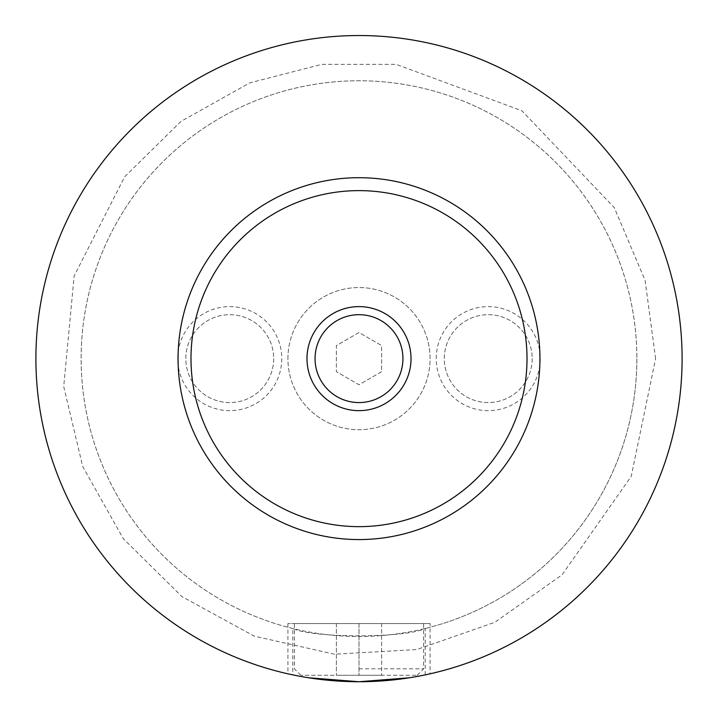 <?xml version="1.0" encoding="UTF-8"?>
<svg xmlns="http://www.w3.org/2000/svg" width="718" height="718" viewBox="0 0 718 718"><rect width="100%" height="100%" fill="white"/><g stroke="black" fill="none" stroke-linecap="round" stroke-linejoin="round"><path stroke-width="0.54" stroke-dasharray="3.59 2.69" d="M35.9 358.632A323.1 323.1 0 0 1 359 35.532A323.1 323.1 0 0 1 682.1 358.632A323.1 323.1 0 0 1 359 681.732A323.1 323.1 0 0 1 35.9 358.632A323.1 323.1 0 0 1 359 35.532A323.1 323.1 0 0 1 682.1 358.632A323.1 323.1 0 0 1 197.45 638.446A323.1 323.1 0 0 1 197.45 78.818A323.1 323.1 0 0 1 682.1 358.632A323.1 323.1 0 0 1 359 681.732A323.1 323.1 0 0 1 35.9 358.632A323.1 323.1 0 0 1 359 35.532A323.1 323.1 0 0 1 682.1 358.632A323.1 323.1 0 0 1 359 681.732A323.1 323.1 0 0 1 35.9 358.632M287.918 358.632A71.082 71.082 0 0 1 359 287.55A71.082 71.082 0 0 1 430.082 358.632A71.082 71.082 0 0 1 359 429.714A71.082 71.082 0 0 1 287.918 358.632A71.082 71.082 0 0 1 359 287.55A71.082 71.082 0 0 1 430.082 358.632A71.082 71.082 0 0 1 359 429.714A71.082 71.082 0 0 1 287.918 358.632M359 668.808L423.62 668.808L359 668.808M359 675.27L300.842 675.27L417.158 675.27L336.383 675.27L381.617 675.27L359 675.27L359 623.574L294.38 623.574L430.082 623.574L287.918 623.574L381.617 623.574L381.617 675.27L381.617 623.574L359 623.574L359 675.27M425.218 674.875L425.218 628.492C405.885 638.248 312.115 638.248 292.782 628.492L292.782 674.875A323.1 323.1 0 0 1 38.951 314.313A323.1 323.1 0 0 1 381.213 36.295A323.1 323.1 0 0 1 425.218 674.875M409.26 677.792L430.082 673.816L430.082 623.574M287.918 623.574L287.918 673.816L308.74 677.792M315.058 358.632A43.942 43.942 0 0 0 359 402.574A43.942 43.942 0 0 0 402.942 358.632A43.942 43.942 0 0 0 359 314.69A43.942 43.942 0 0 0 315.058 358.632M177.741 358.632A52.019 52.019 0 0 1 229.76 306.613A52.019 52.019 0 0 1 281.779 358.632A52.019 52.019 0 0 1 229.76 410.651A52.019 52.019 0 0 1 177.741 358.632M273.702 358.632A43.942 43.942 0 0 1 229.76 402.574A43.942 43.942 0 0 1 185.818 358.632A43.942 43.942 0 0 1 229.76 314.69A43.942 43.942 0 0 1 273.702 358.632A43.942 43.942 0 0 1 229.76 402.574A43.942 43.942 0 0 1 185.818 358.632A43.942 43.942 0 0 1 229.76 314.69A43.942 43.942 0 0 1 273.702 358.632M436.221 358.632A52.019 52.019 0 0 1 488.24 306.613A52.019 52.019 0 0 1 540.259 358.632A52.019 52.019 0 0 1 488.24 410.651A52.019 52.019 0 0 1 436.221 358.632M532.182 358.632A43.942 43.942 0 0 1 488.24 402.574A43.942 43.942 0 0 1 444.298 358.632A43.942 43.942 0 0 1 488.24 314.69A43.942 43.942 0 0 1 532.182 358.632A43.942 43.942 0 0 1 488.24 402.574A43.942 43.942 0 0 1 444.298 358.632A43.942 43.942 0 0 1 488.24 314.69A43.942 43.942 0 0 1 532.182 358.632M178.064 358.632A180.936 180.936 0 0 1 359 177.696A180.936 180.936 0 0 1 539.936 358.632A180.936 180.936 0 0 1 359 539.568A180.936 180.936 0 0 1 178.064 358.632M292.782 628.492A277.866 277.866 0 0 1 84.697 314.251A277.866 277.866 0 0 1 381.258 81.655A277.866 277.866 0 0 1 425.218 628.492M636.866 358.632A277.866 277.866 0 0 1 359 636.498A277.866 277.866 0 0 1 81.134 358.632A277.866 277.866 0 0 1 359 80.766A277.866 277.866 0 0 1 636.866 358.632M336.383 623.574L336.383 675.27L336.383 623.574L359 623.574L336.383 623.574M381.617 371.691L359 384.749L336.383 371.691L336.383 345.573L359 332.515L381.617 345.573L381.617 371.691L359 384.749L336.383 371.691L336.383 345.573L359 332.515L381.617 345.573L381.617 371.691M655.606 358.632L645.096 280.361L614.303 207.646L521.842 110.725L396.174 64.36L321.826 64.36L249.81 82.848L180.909 121.441L124.636 176.834L74.169 275.883L63.714 386.544L82.741 466.583L123.299 538.68L181.977 596.622L254.154 636.085L334.4 654.215L416.736 649.557L494.837 622.3L562.041 574.849L631.212 476.429L655.606 358.632M417.158 675.27L423.62 668.808L423.62 623.574M300.842 675.27L294.38 668.808L294.38 623.574"/><path stroke-width="1.08" d="M308.74 677.792L359 681.732L409.26 677.792M430.082 673.816L425.218 674.875M292.782 674.875L287.918 673.816M411.019 358.632A52.019 52.019 0 0 0 359 306.613A52.019 52.019 0 0 0 306.981 358.632A52.019 52.019 0 0 0 359 410.651A52.019 52.019 0 0 0 411.019 358.632M315.058 358.632A43.942 43.942 0 0 0 359 402.574A43.942 43.942 0 0 0 402.942 358.632A43.942 43.942 0 0 0 359 314.69A43.942 43.942 0 0 0 315.058 358.632M539.936 358.632A180.936 180.936 0 0 1 359 539.568A180.936 180.936 0 0 1 178.064 358.632A180.936 180.936 0 0 1 359 177.696A180.936 180.936 0 0 1 539.936 358.632M682.1 358.632A323.1 323.1 0 0 1 359 681.732A323.1 323.1 0 0 1 35.9 358.632A323.1 323.1 0 0 1 359 35.532A323.1 323.1 0 0 1 682.1 358.632M527.012 358.632A168.012 168.012 0 0 0 359 190.62A168.012 168.012 0 0 0 190.988 358.632A168.012 168.012 0 0 0 359 526.644A168.012 168.012 0 0 0 527.012 358.632"/></g></svg>
